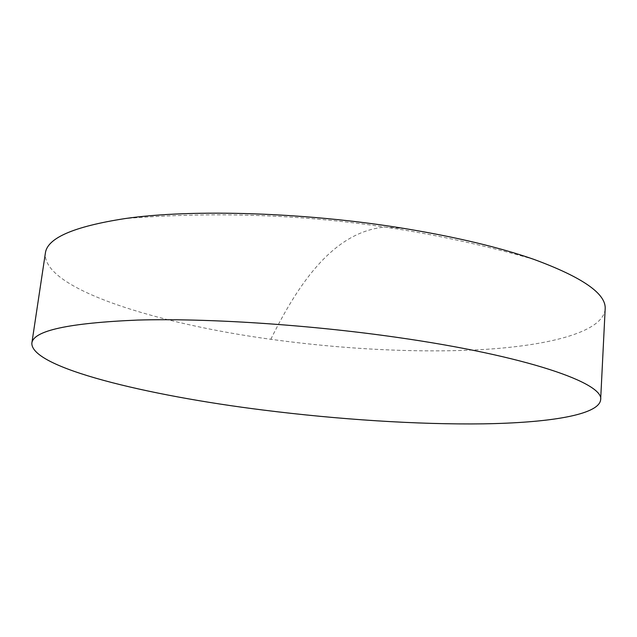 <?xml version="1.0" encoding="UTF-8"?>
<svg xmlns="http://www.w3.org/2000/svg" width="637" height="637" viewBox="0 0 637 637"><rect width="100%" height="100%" fill="white"/><g stroke="black" fill="none" stroke-linecap="round" stroke-linejoin="round"><path stroke-width="0.48" stroke-dasharray="3.19 2.39" d="M605.15 309.256C602.905 331.256 552.916 344.689 488.69 349.156C423.573 353.439 345.031 349.53 270.813 339.29C156.089 323.62 42.512 288.617 45.338 253.375M270.813 339.29C300.075 279.954 335.253 231.542 385.019 227.067L406.072 228.771M533.878 259.37C484.351 245.197 434.737 234.432 385.019 227.067C299.74 214.406 213.084 211.572 125.067 218.571"/><path stroke-width="0.96" d="M31.85 343.112L45.338 253.375C46.923 238.158 73.494 226.557 125.067 218.571C192.286 208.809 307.098 212.304 406.072 228.771C457.239 237.29 499.838 247.49 533.878 259.37C582.847 277.398 606.607 294.023 605.15 309.256L600.635 399.885C598.692 415.117 548.282 422.809 483.475 423.844C417.737 424.72 338.382 419.504 263.145 410.045C146.916 395.537 30.743 367.653 31.85 343.112C33.323 330.659 68.605 322.983 137.696 320.069C206.834 318.086 307.838 324.583 396.708 337.331C527.842 355.956 604.648 383.45 600.635 399.885"/></g></svg>
